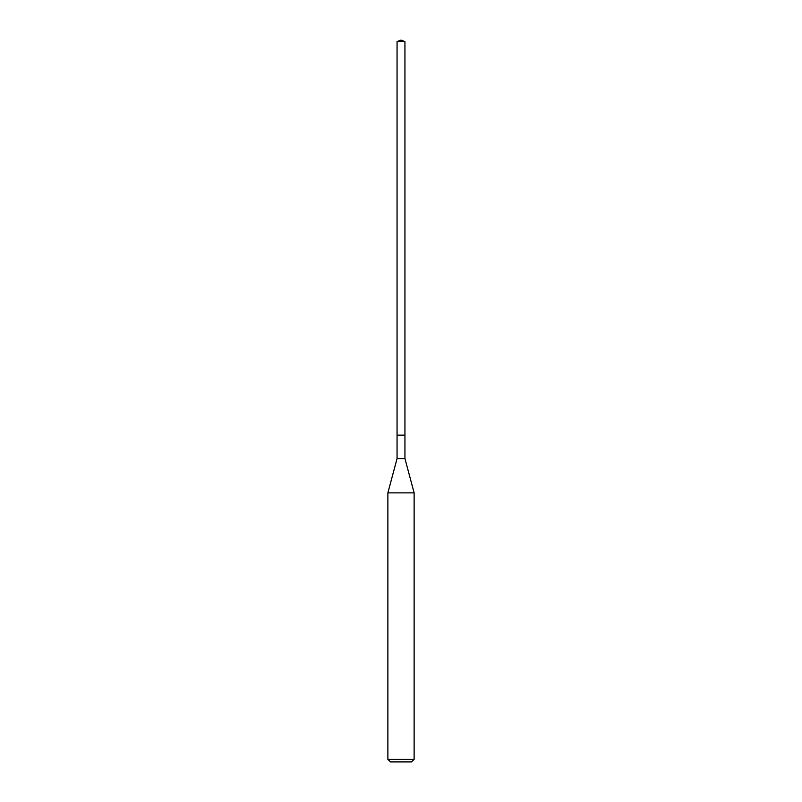 <?xml version="1.0" encoding="UTF-8"?>
<svg xmlns="http://www.w3.org/2000/svg" width="802" height="802" viewBox="0 0 802 802"><rect width="100%" height="100%" fill="white"/><g stroke="black" fill="none" stroke-linecap="round" stroke-linejoin="round"><path stroke-width="1.2" d="M397.06 435.125L397.06 458.584L404.94 458.584L404.94 41.574L397.06 41.574L397.06 435.125L404.94 435.125L397.06 435.125L397.06 41.574L401 40.1L397.06 41.574M404.94 458.584L414.123 492.869L387.877 492.869L397.06 458.584M414.123 759.273L411.496 761.9L390.504 761.9L387.877 759.273L414.123 759.273L414.123 492.869M401 40.1L404.94 41.574M387.877 759.273L387.877 492.869"/></g></svg>
